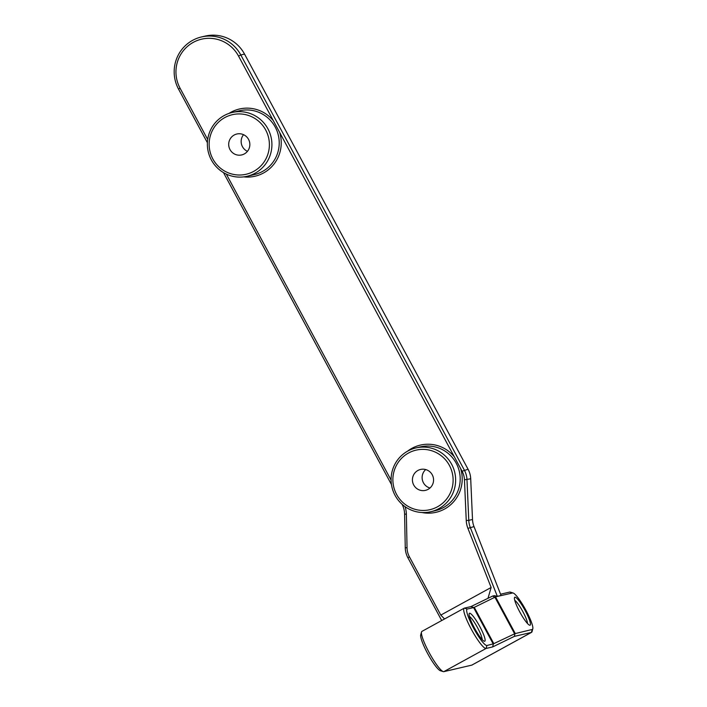 <?xml version="1.0" encoding="UTF-8"?>
<svg xmlns="http://www.w3.org/2000/svg" width="707" height="707" viewBox="0 0 707 707"><rect width="100%" height="100%" fill="white"/><g stroke="black" fill="none" stroke-linecap="round" stroke-linejoin="round"><path stroke-width="1.06" d="M444.544 618.979L440.797 615.099L409.415 556.816A19.655 19.345 -103.1 0 1 407.038 547.757L406.375 514.166A24.02 23.649 -103.1 0 0 405.014 506.619M441.698 620.534L407.904 557.77L409.415 556.816M440.797 615.099L491.135 587.473L487.989 598.308M425.694 469.563A10.738 10.57 -103.1 0 0 429.989 488.007M243.553 134.692A10.738 10.57 -103.1 0 0 247.441 151.342M407.038 547.757L405.261 547.704A21.837 21.502 -103.1 0 0 407.904 557.77M432.269 474.821A10.738 10.57 -103.1 0 0 420.55 469.457A10.738 10.57 -103.1 0 0 413.719 485.002A10.738 10.57 -103.1 0 0 425.428 490.366A10.738 10.57 -103.1 0 0 432.269 474.821M248.546 139.376A10.738 10.57 -103.1 0 0 236.827 134.012A10.738 10.57 -103.1 0 0 229.996 149.566A10.738 10.57 -103.1 0 0 241.706 154.93A10.738 10.57 -103.1 0 0 248.546 139.376M405.261 547.704L404.598 514.104A21.837 21.502 -103.1 0 0 402.071 504.268M396.583 494.405A30.569 30.101 -103.1 0 0 437.474 506.804A30.569 30.101 -103.1 0 0 449.405 465.418A30.569 30.101 -103.1 0 0 408.513 453.028A30.569 30.101 -103.1 0 0 396.583 494.405M212.86 158.969A30.569 30.101 -103.1 0 0 253.742 171.359A30.569 30.101 -103.1 0 0 265.682 129.973A30.569 30.101 -103.1 0 0 224.791 117.583A30.569 30.101 -103.1 0 0 212.86 158.969M395.063 495.36A32.752 32.248 -103.1 0 0 430.802 511.727A32.752 32.248 -103.1 0 0 451.667 464.296A32.752 32.248 -103.1 0 0 415.928 447.929A32.752 32.248 -103.1 0 0 395.063 495.36M211.34 159.915A32.752 32.248 -103.1 0 0 247.079 176.282A32.752 32.248 -103.1 0 0 267.944 128.851A32.752 32.248 -103.1 0 0 232.205 112.484A32.752 32.248 -103.1 0 0 211.34 159.915M226.32 174.099L391.095 480.124M243.747 176.874A34.502 33.963 -103.1 0 0 279.663 132.448L238.542 56.083A33.848 33.317 -103.1 0 0 193.267 42.358A33.848 33.317 -103.1 0 0 180.055 88.181L207.699 139.509M238.542 56.083L240.804 54.96A36.03 35.474 -103.1 0 0 201.486 36.95A36.03 35.474 -103.1 0 0 178.544 89.126L207.398 142.726M223.492 172.605L391.466 484.569M421.796 512.504A34.502 33.963 -103.1 0 0 460.628 468.529L454.292 456.766A34.502 33.963 -103.1 0 0 407.506 451.216M472.506 519.486L468.776 520.352A21.837 21.502 -103.1 0 0 470.288 527.484L497.339 596.355L501.069 595.488L474.017 526.609A21.837 21.502 -103.1 0 1 472.506 519.486L470.703 478.78A21.837 21.502 -103.1 0 0 468.078 469.254L244.534 54.086A36.03 35.474 -103.1 0 0 205.216 36.084L201.486 36.95M470.703 478.78L464.455 479.814L466.249 520.529L468.776 520.352L466.974 479.646A21.837 21.502 -103.1 0 0 464.349 470.12L240.804 54.96L244.534 54.086M464.455 479.814A19.655 19.345 -103.1 0 0 462.086 471.242L468.078 469.254M460.628 468.529L462.086 471.242M279.663 132.448L454.292 456.766M491.135 587.473L467.919 528.359A24.02 23.649 -103.1 0 1 466.249 520.529M497.339 596.355L494.37 595.648L492.629 596.054L494.918 597.221L473.867 607.56L467.283 609.01L464.366 608.126L470.924 606.597L492.629 596.054M532.795 628.832A20.742 3.508 61.2 0 1 532.265 629.451L515.032 633.622L514.342 636.388L531.408 632.412A22.924 3.88 61.2 0 0 531.584 632.341A22.924 3.88 61.2 0 0 532 631.722L532.795 628.832A20.742 3.508 61.2 0 0 525.513 609.522A20.742 3.508 61.2 0 0 513.132 593.005A20.742 3.508 61.2 0 0 512.61 592.961L495.271 596.92M513.132 593.005L510.268 592.121A22.924 3.88 61.2 0 0 509.694 592.077L500.565 594.207M515.032 633.622L493.398 643.838L492.638 646.932L486.08 648.46A22.924 3.88 -118.8 0 1 471.569 629.681A22.924 3.88 -118.8 0 1 464.19 608.188A22.924 3.88 -118.8 0 1 464.366 608.126M493.398 643.838L486.937 645.5A20.742 3.508 -118.8 0 1 473.566 628.081A20.742 3.508 -118.8 0 1 467.283 609.01M514.89 597.185A15.943 2.695 61.2 0 0 514.475 597.662A15.943 2.695 61.2 0 0 520.078 612.501A15.943 2.695 61.2 0 0 529.587 625.2A15.943 2.695 61.2 0 0 529.985 625.227A15.943 2.695 61.2 0 0 525.16 610.574A15.943 2.695 61.2 0 0 514.89 597.185M527.475 623.521A13.76 2.324 61.2 0 0 522.588 611.122A13.76 2.324 61.2 0 0 514.758 600.349M469.563 613.234A15.943 2.695 -118.8 0 1 479.832 626.623A15.943 2.695 -118.8 0 1 484.657 641.276A15.943 2.695 -118.8 0 1 484.26 641.249A15.943 2.695 -118.8 0 1 474.751 628.55A15.943 2.695 -118.8 0 1 469.148 613.711A15.943 2.695 -118.8 0 1 469.563 613.234M469.43 616.398A13.76 2.324 -118.8 0 1 477.26 627.171A13.76 2.324 -118.8 0 1 482.147 639.57M464.19 608.188L421.929 631.386A22.924 3.88 61.2 0 0 421.513 632.005A22.924 3.88 61.2 0 0 429.564 653.348A22.924 3.88 61.2 0 0 443.245 671.606A22.924 3.88 61.2 0 0 443.819 671.65L471.79 665.128A22.924 3.88 61.2 0 0 471.958 665.057L531.584 632.341M421.513 632.005L420.718 634.895A20.742 3.508 61.2 0 0 428 654.205A20.742 3.508 61.2 0 0 440.381 670.722L443.245 671.606M473.867 607.56L470.924 606.597M514.342 636.388L492.638 646.932M404.598 514.104L406.375 514.166M178.544 89.126L180.055 88.181M430.802 511.727L435.353 510.666A32.752 32.248 -103.1 0 0 456.218 463.235A32.752 32.248 -103.1 0 0 420.479 446.868L415.928 447.929M247.079 176.282L254.387 174.576A32.752 32.248 -103.1 0 0 275.253 127.145A32.752 32.248 -103.1 0 0 239.514 110.778L232.205 112.484M273.326 120.676A34.502 33.963 -103.1 0 0 228.953 113.429M474.017 526.609L467.919 528.359M532.265 629.451L531.408 632.412L471.79 665.128M512.61 592.961L509.694 592.077M486.937 645.5L486.08 648.46L443.819 671.65M515.2 633.428L495.554 596.938M514.563 633.711L494.918 597.221M493.23 644.033L473.584 607.543M493.866 643.759L474.22 607.269"/></g></svg>
